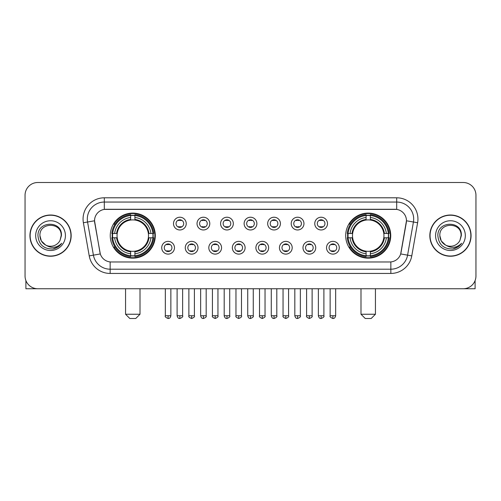 <?xml version="1.0" encoding="UTF-8"?>
<svg xmlns="http://www.w3.org/2000/svg" width="501" height="501" viewBox="0 0 501 501"><rect width="100%" height="100%" fill="white"/><g stroke="black" fill="none" stroke-linecap="round" stroke-linejoin="round"><path stroke-width="0.75" d="M345.696 235.627A22.526 22.526 0 0 0 368.216 258.147A22.526 22.526 0 0 0 390.742 235.627A22.526 22.526 0 0 0 368.216 213.1A22.526 22.526 0 0 0 345.696 235.627M110.258 235.627A22.526 22.526 0 0 0 132.784 258.147A22.526 22.526 0 0 0 155.304 235.627A22.526 22.526 0 0 0 132.784 213.1A22.526 22.526 0 0 0 110.258 235.627M174.473 247.738A6.375 6.375 0 0 1 168.098 254.113A6.375 6.375 0 0 1 161.723 247.738A6.375 6.375 0 0 1 168.098 241.363A6.375 6.375 0 0 1 174.473 247.738M164.272 247.738A3.826 3.826 0 0 0 168.098 251.565A3.826 3.826 0 0 0 171.924 247.738A3.826 3.826 0 0 0 168.098 243.912A3.826 3.826 0 0 0 164.272 247.738M198.014 247.738A6.375 6.375 0 0 1 191.639 254.113A6.375 6.375 0 0 1 185.264 247.738A6.375 6.375 0 0 1 191.639 241.363A6.375 6.375 0 0 1 198.014 247.738M187.819 247.738A3.826 3.826 0 0 0 191.639 251.565A3.826 3.826 0 0 0 195.465 247.738A3.826 3.826 0 0 0 191.639 243.912A3.826 3.826 0 0 0 187.819 247.738M221.561 247.738A6.375 6.375 0 0 1 215.186 254.113A6.375 6.375 0 0 1 208.811 247.738A6.375 6.375 0 0 1 215.186 241.363A6.375 6.375 0 0 1 221.561 247.738M211.359 247.738A3.826 3.826 0 0 0 215.186 251.565A3.826 3.826 0 0 0 219.012 247.738A3.826 3.826 0 0 0 215.186 243.912A3.826 3.826 0 0 0 211.359 247.738M245.102 247.738A6.375 6.375 0 0 1 238.726 254.113A6.375 6.375 0 0 1 232.351 247.738A6.375 6.375 0 0 1 238.726 241.363A6.375 6.375 0 0 1 245.102 247.738M234.906 247.738A3.826 3.826 0 0 0 238.726 251.565A3.826 3.826 0 0 0 242.553 247.738A3.826 3.826 0 0 0 238.726 243.912A3.826 3.826 0 0 0 234.906 247.738M268.649 247.738A6.375 6.375 0 0 1 262.274 254.113A6.375 6.375 0 0 1 255.898 247.738A6.375 6.375 0 0 1 262.274 241.363A6.375 6.375 0 0 1 268.649 247.738M258.447 247.738A3.826 3.826 0 0 0 262.274 251.565A3.826 3.826 0 0 0 266.094 247.738A3.826 3.826 0 0 0 262.274 243.912A3.826 3.826 0 0 0 258.447 247.738M292.189 247.738A6.375 6.375 0 0 1 285.814 254.113A6.375 6.375 0 0 1 279.439 247.738A6.375 6.375 0 0 1 285.814 241.363A6.375 6.375 0 0 1 292.189 247.738M281.988 247.738A3.826 3.826 0 0 0 285.814 251.565A3.826 3.826 0 0 0 289.641 247.738A3.826 3.826 0 0 0 285.814 243.912A3.826 3.826 0 0 0 281.988 247.738M315.736 247.738A6.375 6.375 0 0 1 309.361 254.113A6.375 6.375 0 0 1 302.986 247.738A6.375 6.375 0 0 1 309.361 241.363A6.375 6.375 0 0 1 315.736 247.738M305.535 247.738A3.826 3.826 0 0 0 309.361 251.565A3.826 3.826 0 0 0 313.181 247.738A3.826 3.826 0 0 0 309.361 243.912A3.826 3.826 0 0 0 305.535 247.738M339.277 247.738A6.375 6.375 0 0 1 332.902 254.113A6.375 6.375 0 0 1 326.527 247.738A6.375 6.375 0 0 1 332.902 241.363A6.375 6.375 0 0 1 339.277 247.738M329.076 247.738A3.826 3.826 0 0 0 332.902 251.565A3.826 3.826 0 0 0 336.728 247.738A3.826 3.826 0 0 0 332.902 243.912A3.826 3.826 0 0 0 329.076 247.738M186.24 223.596A6.375 6.375 0 0 1 179.872 229.972A6.375 6.375 0 0 1 173.496 223.596A6.375 6.375 0 0 1 179.872 217.227A6.375 6.375 0 0 1 186.24 223.596M176.045 223.596A3.826 3.826 0 0 0 179.872 227.423A3.826 3.826 0 0 0 183.692 223.596A3.826 3.826 0 0 0 179.872 219.776A3.826 3.826 0 0 0 176.045 223.596M209.787 223.596A6.375 6.375 0 0 1 203.412 229.972A6.375 6.375 0 0 1 197.037 223.596A6.375 6.375 0 0 1 203.412 217.227A6.375 6.375 0 0 1 209.787 223.596M199.586 223.596A3.826 3.826 0 0 0 203.412 227.423A3.826 3.826 0 0 0 207.239 223.596A3.826 3.826 0 0 0 203.412 219.776A3.826 3.826 0 0 0 199.586 223.596M233.328 223.596A6.375 6.375 0 0 1 226.959 229.972A6.375 6.375 0 0 1 220.584 223.596A6.375 6.375 0 0 1 226.959 217.227A6.375 6.375 0 0 1 233.328 223.596M223.133 223.596A3.826 3.826 0 0 0 226.959 227.423A3.826 3.826 0 0 0 230.779 223.596A3.826 3.826 0 0 0 226.959 219.776A3.826 3.826 0 0 0 223.133 223.596M256.875 223.596A6.375 6.375 0 0 1 250.5 229.972A6.375 6.375 0 0 1 244.125 223.596A6.375 6.375 0 0 1 250.5 217.227A6.375 6.375 0 0 1 256.875 223.596M246.674 223.596A3.826 3.826 0 0 0 250.5 227.423A3.826 3.826 0 0 0 254.326 223.596A3.826 3.826 0 0 0 250.5 219.776A3.826 3.826 0 0 0 246.674 223.596M280.416 223.596A6.375 6.375 0 0 1 274.041 229.972A6.375 6.375 0 0 1 267.672 223.596A6.375 6.375 0 0 1 274.041 217.227A6.375 6.375 0 0 1 280.416 223.596M270.221 223.596A3.826 3.826 0 0 0 274.041 227.423A3.826 3.826 0 0 0 277.867 223.596A3.826 3.826 0 0 0 274.041 219.776A3.826 3.826 0 0 0 270.221 223.596M303.963 223.596A6.375 6.375 0 0 1 297.588 229.972A6.375 6.375 0 0 1 291.213 223.596A6.375 6.375 0 0 1 297.588 217.227A6.375 6.375 0 0 1 303.963 223.596M293.761 223.596A3.826 3.826 0 0 0 297.588 227.423A3.826 3.826 0 0 0 301.414 223.596A3.826 3.826 0 0 0 297.588 219.776A3.826 3.826 0 0 0 293.761 223.596M327.504 223.596A6.375 6.375 0 0 1 321.128 229.972A6.375 6.375 0 0 1 314.76 223.596A6.375 6.375 0 0 1 321.128 217.227A6.375 6.375 0 0 1 327.504 223.596M317.308 223.596A3.826 3.826 0 0 0 321.128 227.423A3.826 3.826 0 0 0 324.955 223.596A3.826 3.826 0 0 0 321.128 219.776A3.826 3.826 0 0 0 317.308 223.596M89.228 255.892L83.385 222.745A21.249 21.249 0 0 1 104.308 197.801L396.692 197.801A21.249 21.249 0 0 1 417.615 222.745L411.772 255.892A21.249 21.249 0 0 1 390.849 273.446L110.151 273.446A21.249 21.249 0 0 1 89.228 255.892L100.306 253.938L94.708 222.745A11.473 11.473 0 0 1 106.005 209.28L394.995 209.28A11.473 11.473 0 0 1 406.292 222.745L401.044 252.491A11.473 11.473 0 0 1 389.747 261.973L111.253 261.973A11.473 11.473 0 0 1 99.956 252.491L94.532 220.778L87.569 222.006A16.996 16.996 0 0 1 104.308 202.053L396.692 202.053A16.996 16.996 0 0 1 413.431 222.006L407.589 255.153A16.996 16.996 0 0 1 390.849 269.2L110.151 269.2A16.996 16.996 0 0 1 93.411 255.153L87.569 222.006A16.996 16.996 0 0 1 87.312 219.05M112.28 237.75A20.61 20.61 0 0 1 112.28 233.504M347.719 237.75A20.61 20.61 0 0 1 347.719 233.504M29.935 235.627A20.61 20.61 0 0 0 50.551 256.236A20.61 20.61 0 0 0 71.161 235.627A20.61 20.61 0 0 0 50.551 215.017A20.61 20.61 0 0 0 29.935 235.627M429.839 235.627A20.61 20.61 0 0 0 450.449 256.236A20.61 20.61 0 0 0 471.065 235.627A20.61 20.61 0 0 0 450.449 215.017A20.61 20.61 0 0 0 429.839 235.627M104.308 197.801L104.308 209.405L396.692 209.405L396.692 197.801M94.532 220.753L94.658 219.05M389.747 261.973L111.253 261.973M417.615 222.745L406.468 220.778L400.694 253.938L411.772 255.892M401.044 252.491L400.975 252.855M100.025 252.855L99.956 252.491M475.95 195.252A12.75 12.75 0 0 0 463.2 182.502L37.8 182.502A12.75 12.75 0 0 0 25.05 195.252L25.05 276.001A12.75 12.75 0 0 0 37.8 288.745L463.2 288.745A12.75 12.75 0 0 0 475.95 276.001L475.95 195.252L475.95 276.001M25.05 195.252L25.05 276.001M463.2 182.502L37.8 182.502M37.8 288.745L463.2 288.745M70.948 235.627A20.397 20.397 0 0 0 50.551 215.23A20.397 20.397 0 0 0 30.148 235.627A20.397 20.397 0 0 0 50.551 256.024A20.397 20.397 0 0 0 70.948 235.627M45.697 245.077L41.345 240.937L39.923 235.627C39.272 221.918 61.823 221.918 61.172 235.627L60.007 240.461L61.429 235.627C62.481 220.283 37.494 220.659 37.957 235.627C38.802 244.663 43.787 249.11 52.906 248.966C56.613 248.252 59.556 246.354 61.729 243.273C56.826 247.982 51.509 248.596 45.779 245.121A10.627 10.627 0 0 0 60.007 240.461L61.172 235.771M45.779 245.121C42.065 243.073 40.111 239.904 39.923 235.627M35.677 235.627A14.873 14.873 0 0 0 50.551 250.5A14.873 14.873 0 0 0 65.424 235.627A14.873 14.873 0 0 0 50.551 220.753A14.873 14.873 0 0 0 35.677 235.627M61.698 243.317L57.934 246.98M57.847 247.037L52.968 248.953M25.902 280.579L25.902 288.745L75.2 288.745M470.852 235.627A20.397 20.397 0 0 0 450.449 215.23A20.397 20.397 0 0 0 430.052 235.627A20.397 20.397 0 0 0 450.449 256.024A20.397 20.397 0 0 0 470.852 235.627M445.539 245.045L441.249 240.937L439.828 235.627C439.177 221.918 461.728 221.918 461.077 235.627L459.912 240.461L461.333 235.627C462.385 220.283 437.392 220.659 437.861 235.627C438.707 244.663 443.692 249.11 452.804 248.966C456.517 248.252 459.461 246.354 461.634 243.273C456.73 247.982 451.414 248.596 445.683 245.121L445.671 245.114A10.627 10.627 0 0 0 459.912 240.461L461.077 235.771M445.683 245.121C441.97 243.073 440.016 239.904 439.828 235.627M435.576 235.627A14.873 14.873 0 0 0 450.449 250.5A14.873 14.873 0 0 0 465.323 235.627A14.873 14.873 0 0 0 450.449 220.753A14.873 14.873 0 0 0 435.576 235.627M461.603 243.317L457.833 246.98M457.745 247.037L452.873 248.953M135.758 318.498L129.809 318.498L125.557 314.246L140.004 314.246L135.758 318.498M148.359 237.75A15.725 15.725 0 0 0 134.907 220.045L134.907 220.045A15.725 15.725 0 0 0 117.203 237.75A15.725 15.725 0 0 0 148.359 237.75L148.991 237.75L148.359 237.75A15.725 15.725 0 0 1 134.907 251.208L134.907 253.775A18.274 18.274 0 0 0 150.933 237.75L153.751 237.75A21.08 21.08 0 0 1 134.907 256.6L134.907 255.742A20.228 20.228 0 0 0 152.899 237.75M112.706 237.75A20.184 20.184 0 0 1 112.706 233.504M134.907 215.549A20.184 20.184 0 0 0 130.655 215.549M152.855 233.504A20.184 20.184 0 0 1 152.855 237.75M153.751 233.504A21.08 21.08 0 0 0 134.907 214.653L134.907 215.511A20.228 20.228 0 0 1 152.899 233.504L153.751 233.504M111.811 237.75A21.08 21.08 0 0 0 130.655 256.6L130.655 255.742A20.228 20.228 0 0 1 112.662 237.75L111.811 237.75M152.899 233.504L150.933 233.504A18.274 18.274 0 0 0 134.907 217.478L134.907 215.511M134.907 255.742L134.907 253.775M112.662 237.75L114.629 237.75A18.274 18.274 0 0 0 130.655 253.775L130.655 255.742M134.907 217.478L134.907 219.419A16.345 16.345 0 0 1 148.991 233.504L150.933 233.504M150.933 237.75L148.991 237.75A16.345 16.345 0 0 1 134.907 251.834M130.655 253.775L130.655 251.208A15.725 15.725 0 0 1 117.203 237.75L114.629 237.75M148.359 233.504L148.991 233.504M134.907 255.698A20.184 20.184 0 0 1 130.655 255.698M130.655 214.653A21.08 21.08 0 0 0 111.811 233.504L112.662 233.504A20.228 20.228 0 0 1 130.655 215.511L130.655 214.653M130.655 215.511L130.655 217.478A18.274 18.274 0 0 0 114.629 233.504L112.662 233.504M130.655 220.02L130.655 217.478M114.629 233.504L116.576 233.504A16.345 16.345 0 0 1 130.655 219.419M130.655 251.208L130.655 251.834A16.345 16.345 0 0 1 116.576 237.75M115.098 224.154L113.896 224.154A22.1 22.1 0 0 1 154.878 235.627A22.1 22.1 0 0 1 113.896 247.099L115.098 247.099M371.191 318.498L365.242 318.498L360.996 314.246L375.443 314.246L371.191 318.498M383.797 237.75A15.725 15.725 0 0 0 370.345 220.045L370.345 220.045A15.725 15.725 0 0 0 352.641 237.75A15.725 15.725 0 0 0 383.797 237.75L384.424 237.75L383.797 237.75A15.725 15.725 0 0 1 370.345 251.208L370.345 253.775A18.274 18.274 0 0 0 386.371 237.75L389.189 237.75A21.08 21.08 0 0 1 370.345 256.6L370.345 255.742A20.228 20.228 0 0 0 388.338 237.75M348.145 237.75A20.184 20.184 0 0 1 348.145 233.504M370.345 215.549A20.184 20.184 0 0 0 366.093 215.549M388.294 233.504A20.184 20.184 0 0 1 388.294 237.75M389.189 233.504A21.08 21.08 0 0 0 370.345 214.653L370.345 215.511A20.228 20.228 0 0 1 388.338 233.504L389.189 233.504M347.249 237.75A21.08 21.08 0 0 0 366.093 256.6L366.093 255.742A20.228 20.228 0 0 1 348.101 237.75L347.249 237.75M388.338 233.504L386.371 233.504A18.274 18.274 0 0 0 370.345 217.478L370.345 215.511M370.345 255.742L370.345 253.775M348.101 237.75L350.067 237.75A18.274 18.274 0 0 0 366.093 253.775L366.093 255.742M370.345 217.478L370.345 219.419A16.345 16.345 0 0 1 384.424 233.504L386.371 233.504M386.371 237.75L384.424 237.75A16.345 16.345 0 0 1 370.345 251.834M366.093 253.775L366.093 251.208A15.725 15.725 0 0 1 352.641 237.75L350.067 237.75M383.797 233.504L384.424 233.504M370.345 255.698A20.184 20.184 0 0 1 366.093 255.698M366.093 214.653A21.08 21.08 0 0 0 347.249 233.504L348.101 233.504A20.228 20.228 0 0 1 366.093 215.511L366.093 214.653M366.093 215.511L366.093 217.478A18.274 18.274 0 0 0 350.067 233.504L348.101 233.504M366.093 220.02L366.093 217.478M350.067 233.504L352.009 233.504A16.345 16.345 0 0 1 366.093 219.419M366.093 251.208L366.093 251.834A16.345 16.345 0 0 1 352.009 237.75M350.537 224.154L349.335 224.154A22.1 22.1 0 0 1 390.317 235.627A22.1 22.1 0 0 1 349.335 247.099L350.537 247.099M178.594 227.203L178.594 226.602A3.263 3.263 0 0 0 181.143 226.602L181.143 227.203M181.143 219.995L181.143 220.597A3.263 3.263 0 0 0 178.594 220.597L178.594 219.995M202.135 227.203L202.135 226.602A3.263 3.263 0 0 0 204.69 226.602L204.69 227.203M204.69 219.995L204.69 220.597A3.263 3.263 0 0 0 202.135 220.597L202.135 219.995M225.682 227.203L225.682 226.602A3.263 3.263 0 0 0 228.231 226.602L228.231 227.203M228.231 219.995L228.231 220.597A3.263 3.263 0 0 0 225.682 220.597L225.682 219.995M249.222 227.203L249.222 226.602A3.263 3.263 0 0 0 251.778 226.602L251.778 227.203M251.778 219.995L251.778 220.597A3.263 3.263 0 0 0 249.222 220.597L249.222 219.995M272.769 227.203L272.769 226.602A3.263 3.263 0 0 0 275.318 226.602L275.318 227.203M275.318 219.995L275.318 220.597A3.263 3.263 0 0 0 272.769 220.597L272.769 219.995M296.31 227.203L296.31 226.602A3.263 3.263 0 0 0 298.865 226.602L298.865 227.203M298.865 219.995L298.865 220.597A3.263 3.263 0 0 0 296.31 220.597L296.31 219.995M319.857 227.203L319.857 226.602A3.263 3.263 0 0 0 322.406 226.602L322.406 227.203M322.406 219.995L322.406 220.597A3.263 3.263 0 0 0 319.857 220.597L319.857 219.995M166.82 251.345L166.82 250.738A3.263 3.263 0 0 0 169.369 250.738L169.369 251.345M169.369 244.131L169.369 244.738A3.263 3.263 0 0 0 166.82 244.738L166.82 244.131M190.367 251.345L190.367 250.738A3.263 3.263 0 0 0 192.916 250.738L192.916 251.345M192.916 244.131L192.916 244.738A3.263 3.263 0 0 0 190.367 244.738L190.367 244.131M213.908 251.345L213.908 250.738A3.263 3.263 0 0 0 216.457 250.738L216.457 251.345M216.457 244.131L216.457 244.738A3.263 3.263 0 0 0 213.908 244.738L213.908 244.131M237.455 251.345L237.455 250.738A3.263 3.263 0 0 0 240.004 250.738L240.004 251.345M240.004 244.131L240.004 244.738A3.263 3.263 0 0 0 237.455 244.738L237.455 244.131M260.996 251.345L260.996 250.738A3.263 3.263 0 0 0 263.545 250.738L263.545 251.345M263.545 244.131L263.545 244.738A3.263 3.263 0 0 0 260.996 244.738L260.996 244.131M284.543 251.345L284.543 250.738A3.263 3.263 0 0 0 287.092 250.738L287.092 251.345M287.092 244.131L287.092 244.738A3.263 3.263 0 0 0 284.543 244.738L284.543 244.131M308.084 251.345L308.084 250.738A3.263 3.263 0 0 0 310.633 250.738L310.633 251.345M310.633 244.131L310.633 244.738A3.263 3.263 0 0 0 308.084 244.738L308.084 244.131M331.631 251.345L331.631 250.738A3.263 3.263 0 0 0 334.18 250.738L334.18 251.345M334.18 244.131L334.18 244.738A3.263 3.263 0 0 0 331.631 244.738L331.631 244.131M475.098 280.579L475.098 288.745L425.8 288.745M390.849 261.923L390.849 273.446M110.151 273.446L110.151 261.923M83.385 222.745L87.569 222.006M130.655 255.892A20.378 20.378 0 0 0 134.907 255.892M153.049 237.75A20.378 20.378 0 0 0 153.049 233.504M134.907 215.361A20.378 20.378 0 0 0 130.655 215.361M366.093 255.892A20.378 20.378 0 0 0 370.345 255.892M388.482 237.75A20.378 20.378 0 0 0 388.482 233.504M370.345 215.361A20.378 20.378 0 0 0 366.093 215.361M179.872 315.736L177.103 315.736C177.586 317.703 178.513 318.623 179.872 318.498L179.872 315.736L182.633 315.736L182.633 288.745M203.412 315.736L200.65 315.736C201.133 317.703 202.053 318.623 203.412 318.498L203.412 315.736L206.174 315.736L206.174 288.745M226.959 315.736L224.191 315.736C224.673 317.703 225.594 318.623 226.959 318.498L226.959 315.736L229.721 315.736L229.721 288.745M250.5 315.736L247.738 315.736C248.22 317.703 249.141 318.623 250.5 318.498L250.5 315.736L253.262 315.736L253.262 288.745M274.041 315.736L271.279 315.736C271.761 317.703 272.682 318.623 274.041 318.498L274.041 315.736L276.809 315.736L276.809 288.745M297.588 315.736L294.826 315.736C295.308 317.703 296.229 318.623 297.588 318.498L297.588 315.736L300.349 315.736L300.349 288.745M321.128 315.736L318.367 315.736C318.849 317.703 319.77 318.623 321.128 318.498L321.128 315.736L323.897 315.736L323.897 288.745M168.098 315.736L165.336 315.736C164.773 316.619 165.693 317.54 168.098 318.498L168.098 315.736L170.86 315.736L170.86 288.745M191.639 315.736L188.877 315.736C188.32 316.619 189.24 317.54 191.639 318.498L191.639 315.736L194.401 315.736L194.401 288.745M215.186 315.736L212.424 315.736C211.86 316.619 212.781 317.54 215.186 318.498L215.186 315.736L217.948 315.736L217.948 288.745M238.726 315.736L235.965 315.736C235.407 316.619 236.328 317.54 238.726 318.498L238.726 315.736L241.488 315.736L241.488 288.745M262.274 315.736L259.512 315.736C258.948 316.619 259.869 317.54 262.274 318.498L262.274 315.736L265.035 315.736L265.035 288.745M285.814 315.736L283.052 315.736C282.495 316.619 283.416 317.54 285.814 318.498L285.814 315.736L288.576 315.736L288.576 288.745M309.361 315.736L306.599 315.736C306.036 316.619 306.956 317.54 309.361 318.498L309.361 315.736L312.123 315.736L312.123 288.745M332.902 315.736L330.14 315.736C329.583 316.619 330.503 317.54 332.902 318.498L332.902 315.736L335.664 315.736L335.664 288.745M140.004 288.745L140.004 314.246M125.557 288.745L125.557 314.246M375.443 288.745L375.443 314.246M360.996 288.745L360.996 314.246M177.103 315.736L177.103 288.745M182.633 315.736C183.191 316.619 182.27 317.54 179.872 318.498M200.65 315.736L200.65 288.745M206.174 315.736C206.738 316.619 205.817 317.54 203.412 318.498M224.191 315.736L224.191 288.745M229.721 315.736C230.278 316.619 229.358 317.54 226.959 318.498M247.738 315.736L247.738 288.745M253.262 315.736C253.825 316.619 252.905 317.54 250.5 318.498M271.279 315.736L271.279 288.745M276.809 315.736C277.366 316.619 276.446 317.54 274.041 318.498M294.826 315.736L294.826 288.745M300.349 315.736C300.913 316.619 299.993 317.54 297.588 318.498M318.367 315.736L318.367 288.745M323.897 315.736C324.454 316.619 323.533 317.54 321.128 318.498M165.336 315.736L165.336 288.745M170.86 315.736C170.378 317.703 169.457 318.623 168.098 318.498M188.877 315.736L188.877 288.745M194.401 315.736C194.964 316.619 194.044 317.54 191.639 318.498M212.424 315.736L212.424 288.745M217.948 315.736C218.505 316.619 217.584 317.54 215.186 318.498M235.965 315.736L235.965 288.745M241.488 315.736C242.052 316.619 241.131 317.54 238.726 318.498M259.512 315.736L259.512 288.745M265.035 315.736C265.593 316.619 264.672 317.54 262.274 318.498M283.052 315.736L283.052 288.745M288.576 315.736C289.14 316.619 288.219 317.54 285.814 318.498M306.599 315.736L306.599 288.745M312.123 315.736C312.68 316.619 311.76 317.54 309.361 318.498M330.14 315.736L330.14 288.745M335.664 315.736C335.182 317.703 334.261 318.623 332.902 318.498"/></g></svg>
